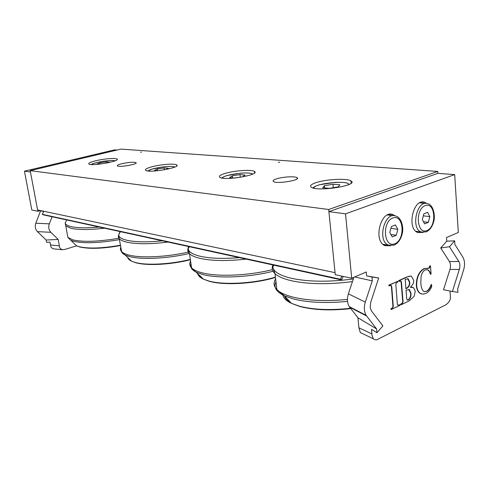 <?xml version="1.0" encoding="UTF-8"?>
<svg xmlns="http://www.w3.org/2000/svg" width="489" height="489" viewBox="0 0 489 489"><rect width="100%" height="100%" fill="white"/><g stroke="black" fill="none" stroke-linecap="round" stroke-linejoin="round"><path stroke-width="0.73" d="M152.152 166.718C160.838 164.396 174.671 163.344 176.627 164.891C181.755 167.47 149.023 173.308 145.673 170.374C144.634 169.383 146.792 168.161 152.152 166.718M316.285 182.568C326.316 179.212 346.921 178.149 350.906 180.869C359.757 185.221 317.728 192.073 311.34 187.281C309.421 185.869 311.071 184.292 316.285 182.568M121.59 163.766C128.503 162.269 133.295 161.89 135.954 162.617C138.778 164.066 119.218 167.574 117.403 165.93C116.834 165.361 118.228 164.64 121.59 163.766M276.853 178.76C283.021 176.81 294.873 176.126 296.957 177.629C301.774 180.068 276.951 184.237 273.461 181.56C272.391 180.741 273.528 179.811 276.853 178.76M140.581 152.195L141.59 152.11L140.581 152.195M95.624 160.789C103.668 158.784 115.52 157.788 116.969 159.011C121.076 161.07 91.394 166.419 88.876 164.041C88.099 163.198 90.349 162.116 95.624 160.789M278.369 162.311L279.726 162.226L278.369 162.311M225.741 173.24C235.087 170.496 251.67 169.408 254.402 171.425C260.998 174.72 224.402 181.04 219.861 177.354C218.449 176.181 220.411 174.811 225.741 173.24M328.681 209.488L437.722 171.437L120.997 149.108L30.202 170.649L37.586 209.964L335.051 272.648L328.681 209.488L30.202 170.649M437.722 171.437L437.851 173.363L454.697 174.591L458.315 232.477L446.5 237.55L446.738 241.169L454.654 240.857L449.483 246.731L458.835 261.499L449.422 261.548L440.699 247.972L446.738 241.169M40.642 210.612L35.838 223.241C34.725 226.505 35.251 229.292 37.421 231.615L46.143 240.032L46.571 242.336L49.964 242.141L50.667 245.833C50.777 247.165 51.693 248.161 53.411 248.828L53.986 248.889M24.45 171.174L31.803 209.977L37.83 211.26L30.452 171.975L24.45 171.174L114.536 149.866L117.042 150.05M53.411 248.828L62.274 249.738L64.976 249.402L76.626 245.82M62.274 249.738C60.22 248.742 59.242 247.44 59.352 245.845L50.495 244.977M37.421 231.615L50.905 232.324C48.735 229.971 48.209 227.141 49.334 223.834L35.838 223.241M50.905 232.324L58.179 239.427L46.143 240.032M43.698 211.45L40.691 210.857M52.091 216.749L49.334 223.834M58.179 239.427L59.352 245.845M40.41 210.563L37.83 211.26M421.94 203.1L420.888 202.354M416.866 232.03L418.089 231.566M422.918 232.397L417.948 232.581C406.2 228.797 413.407 197.458 424.862 202.379L426.848 203.491M390.259 215.386L388.92 214.451M384.275 245.276L385.839 244.757M390.625 245.704L385.112 245.71C372.63 241.181 380.962 209.035 393.107 214.671L395.13 215.857M459.33 269.427L452.417 291.511L443.541 289.757L449.941 269.445L459.33 269.427C460.228 266.291 460.063 263.65 458.835 261.499M449.941 269.445C450.84 266.322 450.669 263.693 449.422 261.548M366.597 275.894L378.682 277.972L370.711 302.336L370.173 307.569L371.493 310.98L382.881 325.925L376.933 332.703L376.597 328.944L366.157 315.356C364.054 311.719 363.773 307.318 365.314 302.141L372.288 280.888L371.94 277.006L366.597 275.894L366.243 271.982L351.707 278.223L345.534 213.84L454.697 174.591M431.078 274.011L430.638 274.213C430.039 271.829 429.085 270.356 427.783 269.8L425.21 269.885C423.138 271.004 421.769 273.223 421.09 276.529L420.803 282.752C421.133 287.483 422.19 290.411 423.969 291.542L426.689 291.328C428.517 290.594 430.143 288.333 431.561 284.561L431.708 286.578C430.308 289.983 428.419 292.233 426.041 293.321L423.242 294.115L420.754 293.651C418.395 292.281 417.031 289.561 416.671 285.484C416.665 277.336 419.201 271.737 424.293 268.681L429.195 268.204L430.491 265.869L431.078 274.011M427.783 269.8L427.441 269.739C428.749 270.295 429.703 271.768 430.302 274.152L430.638 274.213M427.441 269.739L426.964 269.573M424.324 291.676L426.353 291.261C428.181 290.521 429.807 288.265 431.225 284.494L431.561 284.561M421.652 293.975L420.418 293.577C418.058 292.208 416.695 289.488 416.335 285.417C416.328 277.269 418.865 271.67 423.957 268.62L428.859 268.143L429.715 266.004L430.057 266.065M429.715 266.004L430.491 265.869M405.925 288.81L405.173 279.311L408.181 278.809L409.715 282.098C410.124 285.136 408.859 287.373 405.925 288.81M405.907 288.583C408.59 287.165 409.745 284.983 409.372 282.031L407.594 278.644M407.282 300.099L406.701 298.724L406.035 290.179L409.366 289.555L411.041 293.388C411.145 296.634 410.173 298.846 408.132 300.02L407.795 299.946C409.837 298.767 410.809 296.56 410.705 293.314L408.828 289.402M413.621 287.697L415.265 291.206L414.165 296.303L409.177 300.888L400.949 304.849L400.894 304.207C402.716 303.755 403.37 302.208 402.869 299.561L401.61 283.95C401.463 281.872 401.188 280.906 400.778 281.053L399.036 281.389L398.981 280.735L406.811 277.177C409.177 276.108 410.736 275.827 411.487 276.34L413.67 280.295C414 282.581 412.863 284.904 410.265 287.269L413.621 287.697M400.894 304.207L400.564 304.127L400.613 304.775L400.949 304.849M400.564 304.127C402.38 303.681 403.034 302.135 402.533 299.482L401.273 283.883C401.127 281.805 400.846 280.839 400.442 280.986L400.405 280.967M398.981 280.735L398.645 280.662L399.036 281.389M398.645 280.662L406.475 277.11L410.693 276.114M410.399 287.153L412.459 287.269M399.843 305.387L391.237 309.525L391.182 308.877L392.863 307.679L393.284 306.597L391.885 288.29C391.756 286.291 391.481 285.356 391.059 285.484L389.238 285.845L389.177 285.185L397.869 281.242L397.918 281.896L396.261 283.039L395.833 284.127L397.202 302.385C397.331 304.323 397.594 305.228 397.985 305.105L399.788 304.739L399.843 305.387M391.182 308.877L390.852 308.797L391.237 309.525M390.852 308.797L392.863 307.679M392.533 307.599L392.948 306.517L393.284 306.597M392.948 306.517L391.548 288.217C391.42 286.218 391.145 285.283 390.723 285.417L390.644 285.38M389.177 285.185L388.841 285.111L388.896 285.772L389.238 285.845M388.841 285.111L397.869 281.242M398.058 305.142L399.788 304.739M450.033 291.041L450.363 296.206C450.889 299.366 449.391 302.226 445.87 304.794L378.4 338.975C376.952 340.216 375.252 340.148 373.296 338.779L372.043 335.307L371.475 329.348L376.933 332.703M378.682 277.972L371.94 277.006M452.417 291.511L457.936 292.281L457.71 288.803L463.651 269.794C465.051 264.836 464.794 260.643 462.881 257.208L454.886 244.439L454.654 240.857M440.699 247.972L449.483 246.731M371.897 333.926L358.908 327.801L360.307 332.557L362.612 333.663M358.908 327.801L357.948 317.764L376.597 328.944M354.714 276.927L372.288 280.888M365.314 302.141L348.394 293.834C346.897 298.822 347.19 303.082 349.268 306.615L349.702 307.22L366.591 315.98M348.394 293.834L353.883 277.287M357.948 317.764L349.702 307.22M437.851 173.363L328.901 211.627L335.258 274.714L351.707 278.223M328.901 211.627L345.534 213.84M428.321 222.373L424.58 223.883L422.331 219.604L423.853 213.809L427.606 212.342L429.825 216.627L428.321 222.373L423.456 221.743M423.321 215.826L429.825 216.627M383.413 244.359L383.058 244.378M387.49 214.964L392.967 215.728M396.255 235.295L392.239 236.914L389.782 232.526L391.377 226.517L395.412 224.94L397.832 229.335L396.255 235.295L390.882 234.488M390.894 228.339L397.832 229.335M329.568 188.351L322.703 187.758L324.47 185.698L332.96 184.231L339.831 184.787L338.211 186.853L329.568 188.351M324.47 185.698L324.696 187.929M333.302 187.703L332.96 184.231M157.531 170.753L154.53 170.502L157.207 169.029L164.047 167.904L168.308 168.234L166.132 169.469M157.207 169.029L157.464 170.747M164.328 169.805L164.047 167.904M234.488 178.051L229.671 177.562L232.318 175.826L239.946 174.604L245.05 175.093L242.489 176.829L235.631 177.935M232.318 175.826L232.581 177.855M240.27 177.189L239.946 174.604M98.589 164.243L96.938 164.072L99.97 162.776L106.199 161.804L109.481 162.116L107.977 162.776M99.97 162.776L100.184 164.059M106.413 163.088L106.199 161.804M343.247 276.413L341.542 279.934L43.166 214.799L42.298 214.329L43.784 211.272M42.298 214.329L340.515 279.256L341.78 276.102M341.542 279.934L43.27 214.818M341.518 279.922L340.515 279.256M426.353 291.261L426.689 291.328M416.335 285.417L416.671 285.484M423.957 268.62L424.293 268.681M427.49 268.131L427.832 268.192M428.859 268.143L429.195 268.204M409.372 282.031L409.715 282.098M410.705 293.314L411.041 293.388M407.795 299.946L408.132 300.02M402.533 299.482L402.869 299.561M401.273 283.883L401.61 283.95M406.475 277.11L406.811 277.177M391.408 308.528L391.744 308.608M392.893 304.201L393.229 304.28M391.548 288.217L391.885 288.29M398.92 304.916L399.256 304.995M426.983 230.527C416.775 234.946 414.843 209.445 425.192 205.6C435.375 201.657 437.068 226.517 426.983 230.527M415.833 231.242L421.28 232.018L426.194 231.896C429.752 230.227 432.245 226.829 433.676 221.7C435.522 216.407 433.529 204.867 427.753 203.73C417.056 199.115 410.308 228.491 421.28 232.018L423.144 232.416M394.874 243.742C383.908 248.491 381.64 222.147 392.765 218.002C403.706 213.779 405.699 239.439 394.874 243.742M382.954 244.286L388.48 245.191L394.103 245.142C398.04 243.284 400.729 239.555 402.172 233.956C403.945 227.538 401.487 217.709 395.962 216.114C384.617 210.82 376.817 240.967 388.48 245.191L390.65 245.704M353.327 278.962C328.944 282.159 308.229 281.921 291.181 278.241C279.989 275.515 273.858 271.847 272.789 267.238L272.746 264.916M272.996 264.971C271.493 268.033 272.165 270.93 275.007 273.663C278.052 276.493 283.351 278.809 290.912 280.625C307.74 284.323 328.253 284.653 352.447 281.609M347.441 299.421C325.827 301.481 307.612 300.698 292.795 297.061C285.252 295.087 279.959 292.593 276.902 289.58C273.632 286.218 273.21 282.679 275.637 278.956M275.985 281.872C273.302 287.135 276.12 291.786 284.433 295.845L293.553 298.987C308.198 302.618 326.194 303.418 347.532 301.389M350.527 308.278C330.552 310.454 313.583 309.775 299.616 306.242L291.401 303.339C286.279 300.876 283.412 298.07 282.807 294.922M284.537 295.955C285.197 298.376 287.257 300.588 290.717 302.599M314.079 188.228C312.3 183.583 349.335 179.701 348.633 184.646M162.36 240.82C147.158 242.312 135.349 242.134 126.926 240.288C121.737 239.048 118.974 237.318 118.644 235.093L120.043 231.578M119.114 234.145C117.983 235.9 118.112 237.489 119.505 238.913C120.832 240.233 123.246 241.309 126.737 242.141C136.547 244.268 150.331 244.243 168.088 242.067M188.277 252.104C166.56 257.098 140.74 258.284 128.833 255.038C125.343 254.133 122.928 252.978 121.59 251.572C120.325 250.215 120.08 248.724 120.85 247.092M121.284 249.726C120.887 251.841 122.262 253.644 125.428 255.148L129.573 256.572C141.529 259.867 167.654 258.608 189.292 253.491M190.343 259.414C170.802 264.353 146.4 265.625 135.276 262.471L131.529 261.144C129.285 260.075 128.008 258.822 127.702 257.379M148.265 171.009C149.353 168.32 172.69 164.921 174.494 167.183M239.39 257.636C223.228 258.932 210.191 258.479 200.27 256.285C192.794 254.494 188.76 252.024 188.167 248.883L188.418 246.505M189.041 246.645C187.201 249.207 187.366 251.566 189.524 253.724C191.492 255.619 195.001 257.165 200.05 258.363C211.737 260.937 227.116 261.187 246.187 259.121M272.41 269.641C248.546 275.717 217.538 276.976 202.085 272.801C197.049 271.499 193.54 269.836 191.554 267.813C189.573 265.729 189.249 263.473 190.576 261.04M190.973 263.767C189.787 267.11 191.719 269.995 196.78 272.428L202.843 274.506C218.29 278.724 249.402 277.416 273.07 271.254M275.423 277.141C254.091 283.547 223.589 285.209 208.754 281.01L203.283 279.085C199.83 277.428 197.953 275.503 197.642 273.302M199.573 275.289L202.422 278.204M222.489 178.13C222.446 174.677 251.395 170.93 252.238 174.286M99.267 227.043C86.889 228.167 77.531 228.039 71.186 226.651C67.409 225.759 65.428 224.5 65.239 222.88L66.663 219.952M65.202 223.277L65.795 225.979L71.021 228.314C78.515 229.934 89.683 229.891 104.524 228.192M118.931 238.235C98.827 241.652 83.546 242.22 73.099 239.946L67.861 237.44L67.311 234.384M67.83 237.257L70.789 240.301L73.808 241.34C84.279 243.632 99.548 243.045 119.616 239.586M120.538 245.197C102.531 248.357 88.766 248.864 79.242 246.719L76.51 245.759L73.821 243.192M91.467 164.555C93.332 162.403 112.384 159.438 114.805 160.918M176.627 164.891L176.761 165.85M350.906 180.869L351.126 183.186M296.957 177.629L297.086 178.809M116.969 159.011L117.079 159.658M254.402 171.425L254.58 172.886M424.862 202.379L422.123 202.085M393.107 214.671L389.904 214.268M420.754 293.651L420.418 293.577M407.844 278.742L408.181 278.809M409.03 289.482L409.366 289.555M400.778 281.053L400.442 280.986M391.059 285.484L390.723 285.417M373.296 338.779L360.301 332.557M349.268 306.615L366.157 315.356M425.192 203.448L419.69 202.856M273.95 265.179L272.789 267.238L275.007 273.663L276.902 289.58L284.433 295.845L291.401 303.339L299.94 306.511C314.054 310.124 330.998 310.821 350.778 308.602M349.372 184.304C346.597 183.155 348.981 182.287 335.57 182.305L319.317 184.799C315.374 186.162 313.29 187.22 313.052 187.978M120.367 231.652L118.644 235.093L121.59 251.572L131.529 261.144L135.581 262.691C147.067 266.01 171.046 264.628 190.392 259.745M174.824 167.042C174.377 166.822 172.36 165.893 162.91 166.914L151.578 169.231L147.812 170.961M189.31 246.701L188.167 248.883L189.524 253.724L191.554 267.813L203.283 279.085L209.072 281.254C224.243 285.613 254.347 283.834 275.46 277.452M252.727 174.072C251.719 173.852 252.177 172.507 240.588 173.155L226.847 175.606C223.84 176.651 222.165 177.452 221.817 178.02M66.675 219.928L65.239 222.88L67.861 237.44L76.51 245.759L79.53 246.927C89.242 249.152 102.928 248.687 120.594 245.527M115.031 160.832C114.56 160.294 110.765 160.423 103.637 161.211C96.015 162.599 91.853 163.705 91.162 164.536"/></g></svg>
